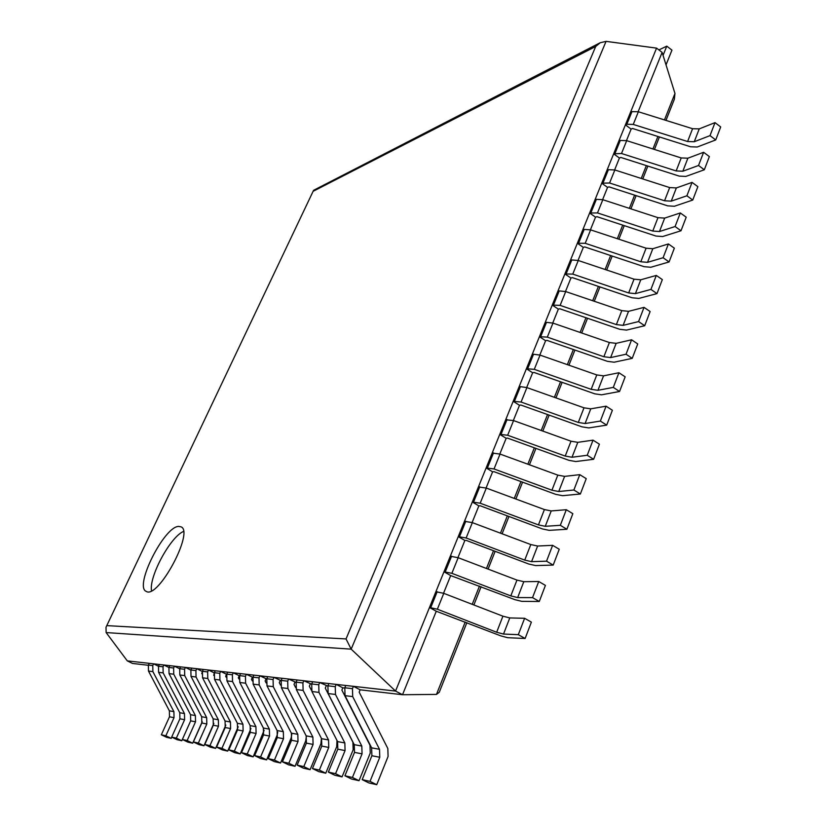 <?xml version="1.0" encoding="UTF-8"?>
<svg xmlns="http://www.w3.org/2000/svg" width="826" height="826" viewBox="0 0 826 826"><rect width="100%" height="100%" fill="white"/><g stroke="black" fill="none" stroke-linecap="round" stroke-linejoin="round"><path stroke-width="1.24" d="M376.728 784.7L368.85 782.924L362.191 779.641L370.027 781.386L376.728 784.7L388.086 756.44L387.828 748.511L359.176 692.136L360.146 689.813L402.53 694.728L436.479 694.408L439.267 692.271L466.866 622.659M344.69 688.027L342.821 687.81L336.203 684.393L328.862 683.567L327.912 685.817L328.139 693.541L354.261 744.67L354.499 752.393L344.917 775.779L352.434 777.462L362.056 753.849L361.809 746.054L335.48 694.46L335.253 686.664L336.203 684.393M327.808 686.065L319.693 682.534L312.641 681.739L311.701 683.949L311.918 691.507L337.586 741.614L337.813 749.182L328.345 772.083L335.552 773.694L345.072 750.576L344.834 742.946L318.97 692.394L318.753 684.764L319.693 682.534M311.608 684.196L303.844 680.748L297.071 679.984L296.152 682.152L296.348 689.555L321.572 738.681L321.789 746.095L312.435 768.531L319.352 770.069L328.758 747.437L328.541 739.962L303.121 690.412L302.915 682.937L303.844 680.748M296.049 682.39L288.625 679.034L282.11 678.301L281.191 680.428L281.387 687.686L306.178 735.873L306.384 743.132L297.143 765.113L303.792 766.6L313.085 744.422L312.878 737.091L287.892 688.502L287.706 681.171L288.625 679.034M281.098 680.655L273.984 677.382L267.717 676.68L266.819 678.765L266.994 685.89L291.382 733.158L291.568 740.282L282.43 761.83L288.832 763.255L298.021 741.521L297.825 734.335L273.251 686.674L273.076 679.488L273.984 677.382M266.715 678.993L259.901 675.802L253.861 675.121L252.973 677.165L253.138 684.155L277.123 730.545L277.309 737.535L268.274 758.671L274.438 760.044L283.514 738.733L283.328 731.681L259.168 684.909L259.003 677.857L259.901 675.802M252.88 677.392L246.334 674.274L240.521 673.624L239.643 675.627L239.798 682.482L263.401 728.036L263.566 734.892L254.645 755.625L260.582 756.946L269.544 736.049L269.379 729.131L245.611 683.205L245.446 676.298L246.334 674.274M239.55 675.844L233.262 672.798L227.666 672.168L226.789 674.14L226.933 680.872L250.164 725.61L250.319 732.352L241.502 752.692L247.232 753.962L256.091 733.457L255.926 726.663L232.54 681.574L232.385 674.78L233.262 672.798M226.696 674.357L220.656 671.383L215.256 670.774L214.399 672.705L214.533 679.323L237.392 723.277L237.547 729.895L228.833 749.863L234.357 751.092L243.112 730.958L242.958 724.288L219.933 679.994L219.788 673.335L220.656 671.383M213.727 675.42L214.275 672.911L208.503 670.01L203.289 669.432L202.432 671.321L202.566 677.826L225.075 721.015L225.219 727.52L216.598 747.127L221.926 748.315L230.588 728.553L230.444 721.996L207.78 678.476L207.646 671.93L208.503 670.01M148.288 665.271L132.49 663.443L127.287 660.872L106.131 632.561L106.007 627.254L313.581 190.321L600.172 42.745L595.701 46.473L313.477 191.126M127.287 660.872L395.551 691.073L402.53 694.728L436.273 611.24L429.479 607.492L435.891 591.705L443.769 593.347L502.92 616.186L496.663 632.262L437.357 609.206L429.479 607.492M443.541 593.254L450.686 575.577L443.985 571.778L450.284 556.239L458.172 557.705L516.962 580.089L510.809 595.897L451.863 573.316L443.985 571.778M457.945 557.612L464.873 540.452L458.254 536.621L464.46 521.32L472.348 522.621L530.798 544.551L524.737 560.111L466.132 537.984L458.254 536.621M472.121 522.538L478.853 505.884L472.307 502.001L478.419 486.948L486.308 488.073L544.406 509.559L538.438 524.892L480.185 503.21L472.307 502.001M486.08 487.99L492.606 471.832L486.142 467.929L492.162 453.092L500.05 454.063L557.808 475.126L551.933 490.21L494.031 468.962L486.142 467.929M499.823 453.99L506.162 438.307L499.771 434.362L505.698 419.753L513.576 420.579L571.003 441.208L565.221 456.066L507.649 435.25L499.771 434.362M513.359 420.496L519.502 405.287L513.183 401.302L519.027 386.919L520.39 386.64L526.905 387.59L583.992 407.817L578.303 422.447L521.072 402.045L513.183 401.302M526.689 387.508L532.646 372.753L526.399 368.747L532.161 354.571L533.524 354.251L540.039 355.097L596.785 374.932L591.179 389.335L534.288 369.336L526.399 368.747M539.822 355.025L545.604 340.715L539.43 336.678L545.098 322.708L546.471 322.346L552.966 323.1L609.392 342.532L603.868 356.729L547.308 337.122L539.43 336.678M552.749 323.018L558.355 309.141L552.253 305.073L557.839 291.32L559.223 290.907L565.707 291.568L621.813 310.617L616.372 324.597L560.131 305.383L552.253 305.073M565.49 291.495L570.931 278.032L564.891 273.933L570.394 260.386L571.788 259.942L578.262 260.5L634.038 279.178L628.679 292.951L572.759 274.108L564.891 273.933M578.045 260.427L583.321 247.377L577.353 243.257L582.774 229.896L584.168 229.411L590.631 229.876L646.097 248.203L640.811 261.77L585.211 243.298L577.353 243.257M590.425 229.814L595.536 217.166L589.63 213.015L594.968 199.851L596.372 199.334L602.825 199.706L657.971 217.672L652.767 231.053L597.487 212.932L589.63 213.015M602.619 199.644L607.564 187.378L601.731 183.207L606.996 170.228L608.401 169.681L614.843 169.97L669.679 187.585L664.548 200.77L609.578 183L601.731 183.207M614.637 169.908L619.428 158.024L613.656 153.832L618.85 141.04L620.264 140.451L626.686 140.657L681.213 157.942L676.153 170.93L621.503 153.502L613.656 153.832M626.48 140.596L631.126 129.083L625.416 124.871L630.537 112.253L631.952 111.634L638.364 111.758L692.58 128.711L687.604 141.514L633.253 124.427L626.831 124.261L625.416 124.871M638.157 111.696L662.122 52.389L674.966 93.452L674.346 99.254L665.973 120.389M662.122 52.389L656.567 48.125L606.057 41.362L600.172 42.745M107.081 625.643L346.032 638.932L351.174 649.153L395.551 691.073L656.567 48.125M178.653 526.42C164.198 526.389 133.884 586.646 146.202 591.375C157.962 599.676 194.544 531.541 180.997 526.823L178.653 526.42M183.444 531.479C170.362 536.89 148.825 576.744 151.519 590.766M161.338 734.789L166.687 737.35L171.23 738.372L165.85 735.79L161.338 734.789L169.485 716.792L169.371 710.814L148.474 671.053L148.381 665.075L149.186 663.34L153.595 663.836L158.478 666.262L159.294 664.476L163.858 664.992L168.896 667.501M165.85 735.79L174.028 717.67L173.914 711.651L152.882 671.61L152.779 665.591L153.595 663.836M171.23 738.372L171.777 737.143M171.674 737.091L177.094 739.693L181.782 740.746L176.33 738.134L171.674 737.091L179.903 718.796L179.789 712.724L158.592 672.323L158.478 666.252L163.032 666.768L163.858 664.992M176.33 738.134L184.601 719.704L184.477 713.581L163.145 672.891L163.032 666.768M181.782 740.746L190.713 720.768M182.35 739.476L187.843 742.12L192.685 743.204L187.151 740.55L182.35 739.476L190.672 720.871L190.548 714.697L169.041 673.624L168.927 667.449L169.743 665.653L174.451 666.179L179.676 668.792M187.151 740.55L195.525 721.8L195.401 715.584L173.739 674.212L173.625 667.997L174.451 666.179M192.685 743.204L202.236 721.717M193.377 741.944L198.952 744.618L203.96 745.754L198.354 743.049L193.377 741.944L201.802 723.008L201.668 716.731L179.831 674.976L179.717 668.699L180.553 666.871L185.416 667.418L190.827 670.123M198.354 743.049L206.82 723.979L206.686 717.649L184.704 675.585L184.58 669.267L185.416 667.418M203.96 745.754L213.872 723.328M204.796 744.494L210.434 747.21L215.617 748.377L209.938 745.641L204.796 744.494L213.304 725.228L213.17 718.837L191.002 676.38L190.878 669.989L191.725 668.131L196.764 668.688L202.36 671.497M209.938 745.641L218.498 726.23L218.363 719.787L196.041 677.01L195.917 670.567L196.764 668.688M215.617 748.377L225.849 725.022M201.792 673.768L201.998 672.55M221.926 748.315L227.687 751.102L222.328 749.894L216.598 747.127M227.687 751.102L238.218 726.735M234.357 751.092L240.201 753.921L234.636 752.672L228.833 749.863M240.201 753.921L250.97 728.48M226.107 677.155L225.653 676.277L226.52 674.336M247.232 753.962L253.159 756.843L247.397 755.542L241.502 752.692M253.159 756.843L264.134 730.287M238.941 678.972L238.332 677.785L239.21 675.802M260.582 756.946L266.602 759.868L260.624 758.526L254.645 755.625M266.602 759.868L277.061 735.398L277.743 732.166M252.281 680.903L251.476 679.344L252.364 677.33M274.438 760.044L280.551 763.017L274.346 761.613L268.274 758.671M280.551 763.017L291.134 738.062L291.795 734.128M266.148 682.947L265.125 680.965L266.013 678.91M288.832 763.255L295.037 766.28L288.594 764.835L282.43 761.83M295.037 766.28L305.744 740.829L306.343 736.214M280.572 685.146L279.291 682.648L280.2 680.552M303.792 766.6L310.091 769.677L303.39 768.17L297.143 765.113M310.091 769.677L320.922 743.71L321.428 738.403M295.625 687.542L294.015 684.403L294.934 682.255M319.352 770.069L325.754 773.208L318.784 771.639L312.435 768.531M325.754 773.208L336.709 746.704L336.987 740.457M311.412 690.278L309.327 686.22L310.256 684.031M335.552 773.694L342.047 776.884L334.798 775.242L328.345 772.083M342.047 776.884L353.146 749.822L352.909 742.213L325.268 688.11L326.208 685.879M352.434 777.462L359.031 780.704L351.473 779.001L344.917 775.779M359.031 780.704L370.255 753.064L370.007 745.3L341.871 690.082L342.821 687.81M362.191 779.641L371.886 755.738L371.628 747.85L345.031 695.657L344.793 687.769L345.753 685.466L353.425 686.323L360.146 689.813M370.027 781.386L379.774 757.256L379.506 749.296L352.702 696.607L352.454 688.657L353.425 686.323M663.051 55.373L666.778 46.142L658.911 49.921M666.024 64.882L671.951 50.138L666.778 46.142M525.13 638.488L518.315 634.667L524.603 618.292L531.376 622.133L525.13 638.488L507.742 637.703L500.897 635.906L436.273 611.24M518.315 634.667L503.519 634.058L496.663 632.262M524.603 618.292L509.776 617.931L502.92 616.186M539.275 601.493L532.543 597.621L538.728 581.514L545.418 585.397L539.275 601.493L521.774 601.349L514.949 599.676L450.686 575.577M532.543 597.621L517.665 597.57L510.809 595.897M538.728 581.514L523.808 581.69L516.962 580.089M553.193 565.087L546.544 561.174L552.625 545.325L559.243 549.249L553.193 565.087L535.599 565.573L528.774 564.024L466.205 540.38L464.873 540.452M546.544 561.174L531.572 561.649L524.737 560.111M552.625 545.325L537.623 546.027L530.798 544.551M566.884 529.26L560.317 525.315L566.306 509.714L572.841 513.679L566.884 529.26L549.197 530.354L542.393 528.929L480.185 505.76L478.853 505.884M560.317 525.315L545.263 526.307L538.438 524.892M566.306 509.714L551.221 510.933L544.406 509.559M580.368 494L573.874 490.014L579.78 474.661L586.233 478.657L580.368 494L562.589 495.683L555.795 494.371L493.958 471.667L492.606 471.832M573.874 490.014L558.748 491.511L551.933 490.21M579.78 474.661L564.612 476.375L557.808 475.126M593.636 459.287L587.224 455.271L593.027 440.155L599.408 444.192L593.636 459.287L575.774 461.538L568.99 460.35L507.515 438.09L506.162 438.307M587.224 455.271L572.015 457.253L565.221 456.066M593.027 440.155L577.797 442.344L571.003 441.208M606.697 425.122L600.357 421.064L606.077 406.185L612.386 410.254L606.697 425.122L588.752 427.92L581.979 426.846L520.865 405.029L519.502 405.287M600.357 421.064L585.087 423.521L578.303 422.447M606.077 406.185L590.776 408.839L583.992 407.817M619.562 391.483L613.295 387.394L618.922 372.733L625.158 376.842L619.562 391.483L601.534 394.818L594.782 393.837L534.019 372.454L532.646 372.753M613.295 387.394L597.952 390.306L591.179 389.335M618.922 372.733L603.558 375.851L596.785 374.932M632.22 358.35L626.036 354.23L631.58 339.796L637.734 343.936L632.22 358.35L614.131 362.211L607.389 361.334L546.977 340.374L545.604 340.715M626.036 354.23L610.631 357.586L603.868 356.729M631.58 339.796L616.144 343.348L609.392 342.532M644.693 325.733L638.581 321.572L644.043 307.365L650.124 311.536L644.693 325.733L626.531 330.09L619.81 329.316L559.749 308.759L558.355 309.141M638.581 321.572L623.114 325.361L616.372 324.597M644.043 307.365L628.545 311.34L621.813 310.617M656.98 293.602L650.929 289.41L656.309 275.419L662.328 279.611L656.98 293.602L638.756 298.444L632.045 297.763L572.325 277.608L570.931 278.032M650.929 289.41L635.411 293.622L628.679 292.951M656.309 275.419L640.769 279.797L634.038 279.178M669.081 261.945L663.102 257.733L668.399 243.949L674.346 248.172L669.081 261.945L650.795 267.263L644.094 266.684L584.715 246.922L583.321 247.377M663.102 257.733L647.532 262.338L640.811 261.77M668.399 243.949L652.808 248.729L646.097 248.203M681.006 230.764L675.09 226.53L680.314 212.943L686.2 217.197L681.006 230.764L662.658 236.535L655.978 236.05L596.94 216.67L595.536 217.166M675.09 226.53L659.468 231.528L652.767 231.053M680.314 212.943L664.672 218.105L657.971 217.672M692.746 200.047L686.902 195.783L692.043 182.391L697.867 186.666L692.746 200.047L674.357 206.263L667.687 205.86L608.979 186.852L607.564 187.378M686.902 195.783L671.239 201.152L664.548 200.77M692.043 182.391L676.36 187.936L669.679 187.585M704.32 169.774L698.538 165.479L703.607 152.294L709.358 156.589L704.32 169.774L685.879 176.413L679.23 176.114L620.853 157.456L619.428 158.024M698.538 165.479L682.834 171.23L676.153 170.93M703.607 152.294L687.882 158.2L681.213 157.942M715.729 139.935L710.009 135.629L715.006 122.63L720.695 126.946L715.729 139.935L697.237 147.007L690.598 146.78L632.551 128.484L631.126 129.083M710.009 135.629L694.263 141.731L687.604 141.514M715.006 122.63L699.24 128.887L692.58 128.711M436.479 694.408L465.214 622.019M472.224 604.333L479.472 586.078M486.462 568.474L493.514 550.705M500.473 533.173L507.34 515.868M514.257 498.419L520.948 481.579M527.845 464.202L534.35 447.806M541.216 430.501L547.545 414.549M554.38 397.327L560.544 381.788M567.348 364.638L573.347 349.522M580.12 332.444L585.964 317.731M592.707 300.736L598.396 286.415M605.107 269.493L610.641 255.544M617.332 238.693L622.711 225.126M629.371 208.358L634.605 195.153M641.234 178.447L646.335 165.603M652.932 148.979L657.899 136.476M664.465 119.915L674.966 93.452M606.057 41.362L351.174 649.153L106.131 632.561M346.032 638.932L595.701 46.473M174.028 717.67L169.485 716.792M173.914 711.651L169.371 710.814M152.882 671.61L148.474 671.053M152.779 665.591L148.381 665.075M184.601 719.704L179.903 718.796M184.477 713.581L179.789 712.724M163.145 672.891L158.592 672.323M195.525 721.8L190.672 720.871M195.401 715.584L190.548 714.697M173.739 674.212L169.041 673.624M173.625 667.997L168.927 667.449M206.82 723.979L201.802 723.008M206.686 717.649L201.668 716.731M184.704 675.585L179.831 674.976M184.58 669.267L179.717 668.699M218.498 726.23L213.304 725.228M218.363 719.787L213.17 718.837M196.041 677.01L191.002 676.38M195.917 670.567L190.878 669.989M230.588 728.553L225.219 727.52M230.444 721.996L225.075 721.015M207.78 678.476L202.566 677.826M207.646 671.93L202.432 671.321M243.112 730.958L237.547 729.895M242.958 724.288L237.392 723.277M219.933 679.994L214.533 679.323M219.788 673.335L214.399 672.705M256.091 733.457L250.319 732.352M255.926 726.663L250.164 725.61M232.54 681.574L226.933 680.872M232.385 674.78L226.789 674.14M269.544 736.049L263.566 734.892M269.379 729.131L263.401 728.036M245.611 683.205L239.798 682.482M245.446 676.298L239.643 675.627M283.514 738.733L277.309 737.535M283.328 731.681L277.123 730.545M259.168 684.909L253.138 684.155M259.003 677.857L252.973 677.165M298.021 741.521L291.568 740.282M297.825 734.335L291.382 733.158M273.251 686.674L266.994 685.89M273.076 679.488L266.819 678.765M313.085 744.422L306.384 743.132M312.878 737.091L306.178 735.873M287.892 688.502L281.387 687.686M287.706 681.171L281.191 680.428M328.758 747.437L321.789 746.095M328.541 739.962L321.572 738.681M303.121 690.412L296.348 689.555M302.915 682.937L296.152 682.152M345.072 750.576L337.813 749.182M344.834 742.946L337.586 741.614M318.97 692.394L311.918 691.507M318.753 684.764L311.701 683.949M362.056 753.849L354.499 752.393M361.809 746.054L354.261 744.67M335.48 694.46L328.139 693.541M335.253 686.664L327.912 685.817M379.774 757.256L371.886 755.738M379.506 749.296L371.628 747.85M352.702 696.607L345.031 695.657M352.454 688.657L344.793 687.769M509.776 617.931L503.519 634.058M437.357 609.206L443.769 593.347M430.78 607.513L437.191 591.705M523.808 581.69L517.665 597.57M451.863 573.316L458.172 557.705M445.297 571.747L451.605 556.187M537.623 546.027L531.572 561.649M466.132 537.984L472.348 522.621M459.576 536.539L465.792 521.216M551.221 510.933L545.263 526.307M480.185 503.21L486.308 488.073M473.639 501.878L479.751 486.793M564.612 476.375L558.748 491.511M494.031 468.962L500.05 454.063M487.485 467.743L493.504 452.896M577.797 442.344L572.015 457.253M507.649 435.25L513.576 420.579M501.114 434.135L507.05 419.515M590.776 408.839L585.087 423.521M521.072 402.045L526.905 387.59M514.546 401.044L520.39 386.64M603.558 375.851L597.952 390.306M534.288 369.336L540.039 355.097M527.773 368.437L533.524 354.251M616.144 343.348L610.631 357.586M547.308 337.122L552.966 323.1M540.803 336.327L546.471 322.346M628.545 311.34L623.114 325.361M560.131 305.383L565.707 291.568M553.637 304.68L559.223 290.907M640.769 279.797L635.411 293.622M572.759 274.108L578.262 260.5M566.285 273.509L571.788 259.942M652.808 248.729L647.532 262.338M585.211 243.298L590.631 229.876M578.747 242.792L584.168 229.411M664.672 218.105L659.468 231.528M597.487 212.932L602.825 199.706M591.024 212.509L596.372 199.334M676.36 187.936L671.239 201.152M609.578 183L614.843 169.97M603.135 182.67L608.401 169.681M687.882 158.2L682.834 171.23M621.503 153.502L626.686 140.657M615.06 153.264L620.264 140.451M699.24 128.887L694.263 141.731M633.253 124.427L638.364 111.758M626.831 124.261L631.952 111.634M473.876 604.973L481.114 586.708M488.094 569.093L495.146 551.314M502.094 533.782L508.961 516.477M515.878 499.018L522.559 482.167M529.445 464.78L535.95 448.384M542.806 431.079L549.135 415.117M555.97 397.884L562.124 382.345M568.928 365.195L574.927 350.069M581.69 332.992L587.534 318.268M594.266 301.263L599.955 286.932M606.666 270.009L612.19 256.06M618.87 239.21L624.25 225.632M630.899 208.854L636.144 195.648M642.762 178.943L647.852 166.088M654.45 149.454L659.406 136.951M106.007 627.254L313.581 190.321"/></g></svg>
